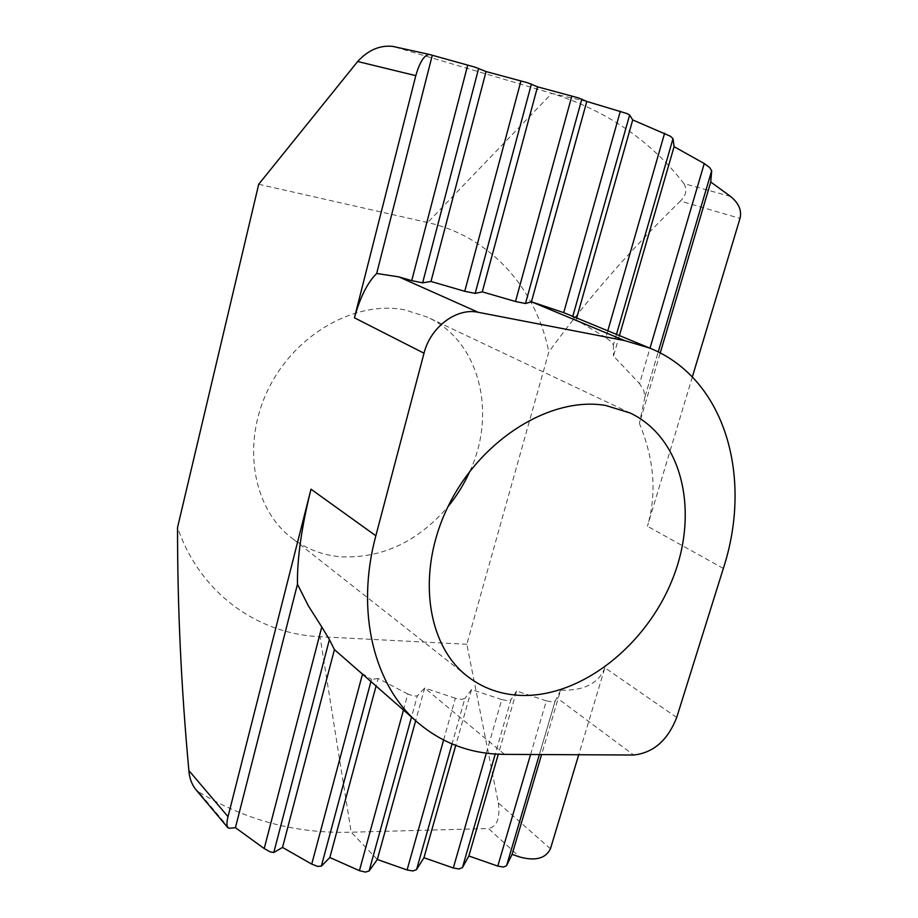 <?xml version="1.0" encoding="UTF-8"?>
<svg xmlns="http://www.w3.org/2000/svg" width="918" height="918" viewBox="0 0 918 918"><rect width="100%" height="100%" fill="white"/><g stroke="black" fill="none" stroke-linecap="round" stroke-linejoin="round"><path stroke-width="0.69" stroke-dasharray="4.59 3.44" d="M530.581 754.493L546.348 700.847L552.062 701.96L555.149 701.1L539.382 754.539L555.138 701.122L556.962 697.829L633.672 755.021M486.333 753.15L501.744 699.573L507.608 700.698L510.89 699.837L495.238 754.034M403.45 710.107L407.856 694.019L413.8 696.073L417.334 695.901L411.494 717.107M644.964 396.794L658.195 351.927L644.952 396.84L643.805 390.678L639.571 383.644L649.99 348.186M616.483 334.313L613.419 344.916L611.136 341.771L605.834 337.606L607.819 330.721M469.809 471.393C497.097 413.054 479.758 341.026 427.467 317.169L404.953 309.894C355.805 300.152 295.63 333.601 268.664 388.417C241.388 443.096 252.553 507.746 291.086 537.478C305.683 548.757 322.252 555.206 340.785 556.813C382.083 558.534 417.816 541.804 448.007 506.61M443.601 740.057L455.351 698.242L461.375 699.401L464.875 698.518L452.035 743.97M362.415 674.397L362.599 673.709L371.492 679.458L370.872 681.764M576.722 317.846L576.171 319.797L605.834 337.606M619.443 335.529L613.499 356.069L639.571 383.644M613.419 344.916L613.499 356.069M692.333 376.954L647.442 526.232C656.978 493.643 654.293 459.39 639.41 423.462L660.237 352.971M644.952 396.84L639.41 423.462M570.973 315.471L576.171 319.797M229.19 828.265L198.667 791.936C245.84 820.451 296.675 833.877 351.181 832.201L488.491 828.541L519.749 857.01M676.704 717.463L604.882 667.788L578.73 754.745M550.456 848.794L498.302 802.929L466.837 644.275L548.838 351.961C586.384 300.266 630.23 249.971 680.387 201.065L740.011 218.392M730.602 196.475L683.944 183.589C650.713 140.672 606.66 110.608 551.798 93.395L393.868 46.68L429.888 54.61M466.837 644.275L320.026 636.702C257.763 634.04 200.147 593.579 177.541 527.494M258.704 184.266L427.65 222.546C491.107 236.729 536.307 288.986 548.838 351.961M455.351 698.242L424.701 688.03L415.659 720.733M504.51 754.366L424.701 688.03L417.334 695.901M362.599 673.709L345.845 659.985M407.856 694.019L378.101 678.482L376.013 686.239M378.101 678.482L371.492 679.458M501.744 699.573L471.542 689.556L455.718 745.45M546.348 700.847L516.593 691.024L498.313 754.206M516.593 691.024L510.89 699.837M604.882 667.788C598.697 683.394 583.951 690.864 560.611 690.175L541.597 754.55M560.611 690.175L556.962 697.829M471.542 689.556L464.875 698.518M498.302 802.929C500.367 818.076 497.097 826.613 488.491 828.541M198.667 791.936L195.35 788.964M392.663 46.37L393.868 46.68M683.944 183.589C687.33 189.728 686.136 195.557 680.387 201.065M377.321 859.489L351.181 832.201L320.026 636.702M723.338 568.437L647.442 526.232M586.797 101.45L551.798 93.395L427.65 222.546M467.319 676.245L291.086 537.478M630.253 413.043L427.467 317.169"/><path stroke-width="1.38" d="M578.73 754.745L550.456 848.794C545.671 858.502 535.446 861.245 519.749 857.01L512.106 854.36L506.552 865.743L503.408 867.04L497.786 866.087L468.857 856.001L462.431 867.602L459.069 868.967L453.308 867.992L423.955 857.71L416.565 869.575L413.008 870.964L407.087 869.977L377.321 859.489L369.07 871.021L365.375 872.089L359.42 870.666L329.849 857.527L321.357 866.122L317.639 866.397L311.73 864.113L282.526 847.429L273.793 852.512L270.076 851.835L264.212 848.553L235.433 827.68L229.19 828.265L227.79 827.634C226.562 825.879 226.643 822.218 228.02 816.664L310.995 489.191C301.586 527.035 297.076 558.729 297.466 584.25L235.433 827.68M429.406 54.46C424.311 54.862 419.767 61.931 415.797 75.655L357.676 61.506C368.129 50.111 379.8 45.074 392.663 46.37L429.406 54.46L474.663 67.048L486.058 71.558L527.701 82.804L537.535 86.831L578.386 97.87L586.797 101.45L626.569 113.43L629.645 115.002L632.72 119.937L670.427 136.254L673.009 138.641L674.087 146.673L704.255 163.542L709.591 167.501L711.68 170.702L710.75 182.005L730.602 196.475C738.795 203.13 741.928 210.44 740.011 218.392L692.333 376.954M581.851 99.006L525.486 303.514L515.491 301.506L571.845 96.034M605.754 405.481C551.856 396.071 482.455 438.035 449.395 503.81C415.992 569.447 425.722 644.321 467.319 676.245C483.063 688.374 501.159 694.777 521.608 695.431C581.507 697.095 646.49 645.32 672.664 578.765C699.241 512.382 683.026 438.242 630.253 413.043L605.754 405.481M264.212 848.553L321.77 626.983L329.413 639.628L273.793 852.512M649.955 348.174C725.817 378.985 752.932 477.83 723.338 568.437L676.704 717.463C667.765 740.321 653.421 752.84 633.672 755.021L504.51 754.366C471.611 754.171 442.786 743.649 418.046 722.81C374.211 685.7 355.277 612.122 375.841 535.768L424.013 353.223L354.428 317.812C360.12 297.271 367.533 282.492 376.678 273.472L398.882 276.892L478.186 312.292L624.584 340.578L649.955 348.174L563.721 312.636L620.327 111.227M531.419 84.02L475.18 293.404L464.749 291.304L520.954 80.91M478.668 68.345L422.624 282.836L411.723 280.644L467.71 65.086M586.797 101.45L531.43 301.793L563.721 312.636M525.486 303.514L531.43 301.793L624.584 340.578M354.428 317.812L415.797 75.655M432.206 55.573L376.678 273.472M398.882 276.892L411.723 280.644M486.058 71.558L430.99 281.47L464.749 291.304M422.624 282.836L430.99 281.47M537.535 86.831L482.283 291.855L515.491 301.506M475.18 293.404L482.283 291.855M632.72 119.937L576.722 317.846M674.087 146.673L619.443 335.529M710.75 182.005L660.237 352.971M357.676 61.506L258.704 184.266L177.541 527.494C177.449 606.855 181.225 687.869 188.878 770.546L228.02 816.664M448.007 506.61C456.831 495.835 464.106 484.096 469.809 471.393M415.659 720.733L377.321 859.489M321.77 626.983L308.356 605.834L297.466 584.25M418.046 722.81L334.427 649.6L282.526 847.429M334.427 649.6L329.413 639.628M376.013 686.239L329.849 857.527M455.718 745.45L423.955 857.71M498.313 754.206L468.857 856.001M541.597 754.55L512.106 854.36M478.186 312.292C456.671 307.461 430.393 327.083 424.013 353.223M227.79 827.634L195.339 788.975C191.472 783.708 189.315 777.569 188.878 770.546M539.382 754.539L506.575 865.708L539.371 754.539M495.238 754.034L462.431 867.602M411.494 717.107L369.07 871.021M711.68 170.725L658.206 351.938L711.68 170.702M673.009 138.641L616.483 334.313M407.087 869.977L443.601 740.057M311.73 864.113L362.415 674.397M607.819 330.721L664.621 133.19M649.99 348.186L704.255 163.542M629.645 115.002L572.821 316.24M375.841 535.768L310.995 489.191M359.42 870.666L403.45 710.107M370.872 681.764L321.357 866.122M453.308 867.992L486.333 753.15M497.786 866.087L530.581 754.493M452.035 743.97L416.565 869.575"/></g></svg>
